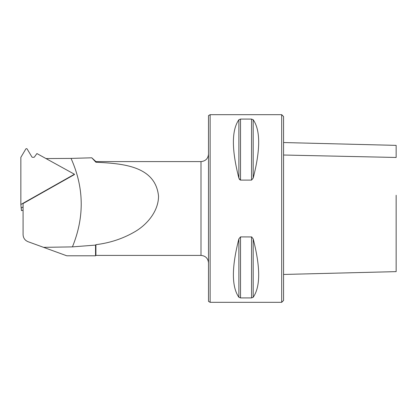 <?xml version="1.0" encoding="UTF-8"?>
<svg xmlns="http://www.w3.org/2000/svg" width="417" height="417" viewBox="0 0 417 417"><rect width="100%" height="100%" fill="white"/><g stroke="black" fill="none" stroke-linecap="round" stroke-linejoin="round"><path stroke-width="0.63" d="M281.689 302.32L281.689 114.68L283.565 116.557L283.565 300.443L281.689 302.32L210.132 302.32L210.132 114.68L208.505 115.618L208.505 301.382L210.132 302.32M74.45 174.238L36.91 153.555L34.434 156.99A0.751 0.725 174.2 0 1 33.819 157.303L32.562 157.308A0.751 0.725 174.2 0 1 31.916 156.954L27.157 149.025A0.787 0.761 -5.8 0 0 25.797 149.036L21.043 157.027A0.751 0.725 174.2 0 1 20.85 157.235L20.85 204.507L74.45 174.238L74.481 174.53L23.081 203.553L23.081 234.635C23.258 238.013 24.905 240.364 28.022 241.688L43.582 247.349L72.417 246.885C84.588 217.111 84.13 187.619 71.041 158.403L46.016 158.569M43.582 247.349L66.756 255.788L95.545 255.788L95.92 255.412L95.92 244.664C110.484 242.882 123.813 238.368 135.895 231.117C147.54 224.028 158.496 210.934 158.533 196.162C155.447 165.763 122.405 163.558 95.92 162.239L91.771 157.803L71.052 158.403M95.92 162.239L95.92 161.588L91.771 157.803M95.545 255.788L95.545 245.097L95.92 244.664M24.952 239.593L25.87 240.468M240.265 180.061L238.884 178.116L239.54 179.534M253.187 297.264L253.187 238.884L251.56 236.903L253.187 238.884C260.5 267.307 260.5 286.766 253.187 297.264L251.56 297.92L240.51 297.92L238.884 297.264C231.571 286.766 231.571 267.307 238.884 238.884L240.51 236.903L251.811 236.939M253.187 119.736C260.5 130.234 260.5 149.693 253.187 178.116L251.56 180.097L240.51 180.097L240.51 119.08L251.56 119.08L253.187 119.736L253.187 178.116M238.884 119.736L238.884 178.116C231.571 149.693 231.571 130.234 238.884 119.736L240.51 119.08M72.422 246.885L95.545 245.097M23.081 206.962L21.204 208.02L23.081 206.962M396.15 195.255L396.15 271.629L283.565 274.459M283.565 142.541L396.15 145.371L396.15 157.47L283.565 155.02M396.15 223.142L396.15 221.745M23.081 210.142L21.47 210.621L20.85 204.507M251.56 297.92L251.56 236.903M240.51 297.92L240.51 236.903M238.884 297.264L238.884 238.884M251.56 180.097L251.56 119.08M95.92 255.412L200.999 255.412L200.999 161.588C205.56 161.144 208.062 158.642 208.505 154.082M281.689 114.68L210.132 114.68M200.999 255.412C205.56 255.856 208.062 258.358 208.505 262.918M95.92 161.588L200.999 161.588"/></g></svg>
